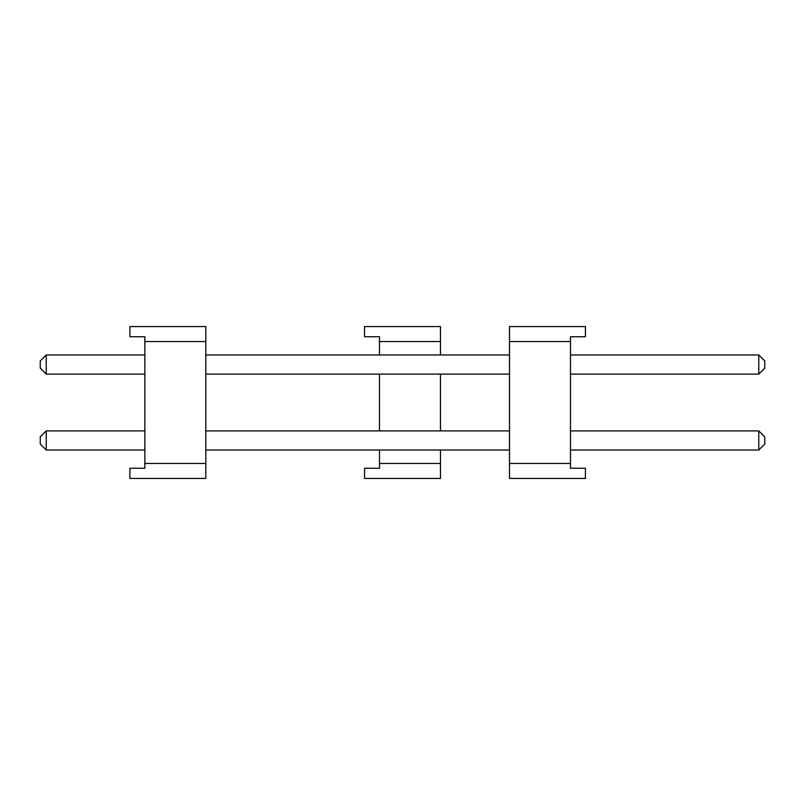 <?xml version="1.0" encoding="UTF-8"?>
<svg xmlns="http://www.w3.org/2000/svg" width="805" height="805" viewBox="0 0 805 805"><rect width="100%" height="100%" fill="white"/><g stroke="black" fill="none" stroke-linecap="round" stroke-linejoin="round"><path stroke-width="1.21" d="M144.86 463.469L144.86 468.258L129.917 468.258L129.917 478.422L205.828 478.422L205.828 463.469L144.86 463.469L144.86 341.531L205.828 341.531L205.828 463.469M205.828 341.531L205.828 326.578L129.917 326.578L129.917 336.742L144.86 336.742L144.86 341.531M570.473 341.531L570.473 336.742L585.416 336.742L585.416 326.578L509.505 326.578L509.505 341.531L570.473 341.531L570.473 463.469L509.505 463.469L509.505 341.531M509.505 463.469L509.505 478.422L585.416 478.422L585.416 468.258L570.473 468.258L570.473 463.469M764.75 360.952L764.75 368.127L758.773 374.104L758.773 354.975L764.75 360.952M46.227 374.104L46.227 354.975L40.25 360.952L40.25 368.127L46.227 374.104L144.86 374.104M46.227 354.975L144.86 354.975M205.828 354.975L509.505 354.975M570.473 354.975L758.773 354.975M205.828 374.104L509.505 374.104M570.473 374.104L758.773 374.104M764.75 436.874L764.75 444.048L758.773 450.025L758.773 430.896L764.75 436.874M46.227 450.025L46.227 430.896L40.25 436.874L40.25 444.048L46.227 450.025L144.86 450.025M46.227 430.896L144.86 430.896M205.828 430.896L509.505 430.896M570.473 430.896L758.773 430.896M205.828 450.025L509.505 450.025M570.473 450.025L758.773 450.025M379.487 463.469L379.487 468.258L364.544 468.258L364.544 478.422L440.456 478.422L440.456 463.469L379.487 463.469L379.487 450.025M379.487 341.531L440.456 341.531L440.456 326.578L364.544 326.578L364.544 336.742L379.487 336.742L379.487 354.975M379.487 374.104L379.487 430.896M440.456 341.531L440.456 354.975M440.456 374.104L440.456 430.896M440.456 450.025L440.456 463.469"/></g></svg>
